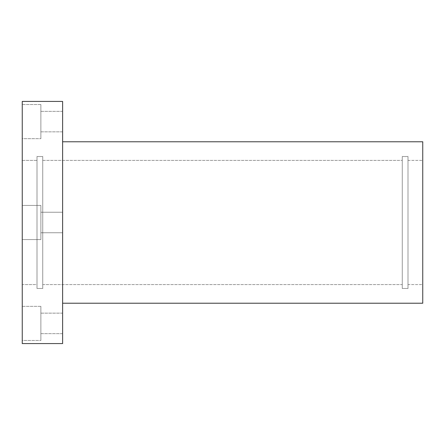 <?xml version="1.0" encoding="UTF-8"?>
<svg xmlns="http://www.w3.org/2000/svg" width="445" height="445" viewBox="0 0 445 445"><rect width="100%" height="100%" fill="white"/><g stroke="black" fill="none" stroke-linecap="round" stroke-linejoin="round"><path stroke-width="0.33" stroke-dasharray="2.23 1.67" d="M62.612 101.421L62.612 343.579L62.612 101.421M22.25 343.579L22.25 101.421L22.25 343.579M422.75 141.777L422.75 303.223L422.75 141.777M62.612 303.223L62.612 141.777L62.612 303.223M408.004 160.406L422.75 160.406L422.75 284.594L408.004 284.594L408.004 160.406L408.004 284.594L408.004 160.406L408.004 284.594L422.75 284.594L422.75 160.406L408.004 160.406M402.258 156.529L408.004 156.529L408.004 288.471L402.258 288.471L402.258 156.529L402.258 288.471L402.258 156.529L402.258 288.471L408.004 288.471L408.004 156.529L402.258 156.529M42.742 160.406L402.258 160.406L402.258 284.594L42.742 284.594L42.742 160.406L42.742 284.594L42.742 160.406L42.742 284.594L402.258 284.594L402.258 160.406L42.742 160.406M36.996 156.529L42.742 156.529L42.742 288.471L36.996 288.471L36.996 156.529L36.996 288.471L36.996 156.529L36.996 288.471L42.742 288.471L42.742 156.529L36.996 156.529M22.25 160.406L36.996 160.406L36.996 284.594L22.25 284.594L22.25 160.406L22.25 284.594L36.996 284.594L36.996 160.406L22.25 160.406L22.25 284.594L22.25 160.406M40.879 104.525L22.25 104.525L22.25 138.673L40.879 138.673L40.879 104.525L40.879 138.673L40.879 104.525L40.879 138.673L22.25 138.673L22.25 104.525L40.879 104.525M62.612 111.356L40.879 111.356L40.879 131.842L62.612 131.842L62.612 111.356L62.612 131.842L40.879 131.842L40.879 111.356L62.612 111.356L62.612 131.842L62.612 111.356M40.879 205.423L22.25 205.423L22.25 239.577L40.879 239.577L40.879 205.423L22.25 205.423L22.25 239.577L40.879 239.577L40.879 205.423L40.879 239.577L40.879 205.423L40.879 239.577L22.25 239.577L22.25 205.423L40.879 205.423L40.879 239.577L40.879 205.423L40.879 239.577L22.25 239.577L22.25 205.423L40.879 205.423M62.612 212.254L40.879 212.254L40.879 232.746L62.612 232.746L62.612 212.254L40.879 212.254L40.879 232.746L62.612 232.746L62.612 212.254L62.612 232.746L40.879 232.746L40.879 212.254L62.612 212.254L62.612 232.746L40.879 232.746L40.879 212.254L40.879 232.746L40.879 212.254L62.612 212.254L62.612 232.746L62.612 212.254M40.879 306.327L22.25 306.327L22.25 340.475L40.879 340.475L40.879 306.327L40.879 340.475L40.879 306.327L40.879 340.475L22.25 340.475L22.25 306.327L40.879 306.327M62.612 313.158L40.879 313.158L40.879 333.644L62.612 333.644L62.612 313.158L62.612 333.644L40.879 333.644L40.879 313.158L62.612 313.158L62.612 333.644L62.612 313.158M40.879 333.644L40.879 313.158L40.879 333.644M40.879 232.746L40.879 212.254L40.879 232.746M40.879 131.842L40.879 111.356L40.879 131.842M36.996 160.406L36.996 284.594L36.996 160.406M42.742 156.529L42.742 288.471L42.742 156.529M402.258 160.406L402.258 284.594L402.258 160.406M408.004 156.529L408.004 288.471L408.004 156.529M422.75 160.406L422.75 284.594L422.75 160.406M22.25 205.423L22.25 239.577L22.25 205.423M22.25 306.327L22.25 340.475L22.25 306.327M22.25 104.525L22.25 138.673L22.25 104.525"/><path stroke-width="0.67" d="M22.25 101.421L62.612 101.421L62.612 343.579L22.25 343.579L62.612 343.579L62.612 101.421L22.25 101.421L22.25 343.579L22.25 101.421M62.612 141.777L422.75 141.777L422.75 303.223L62.612 303.223L422.75 303.223L422.75 141.777L62.612 141.777"/></g></svg>
